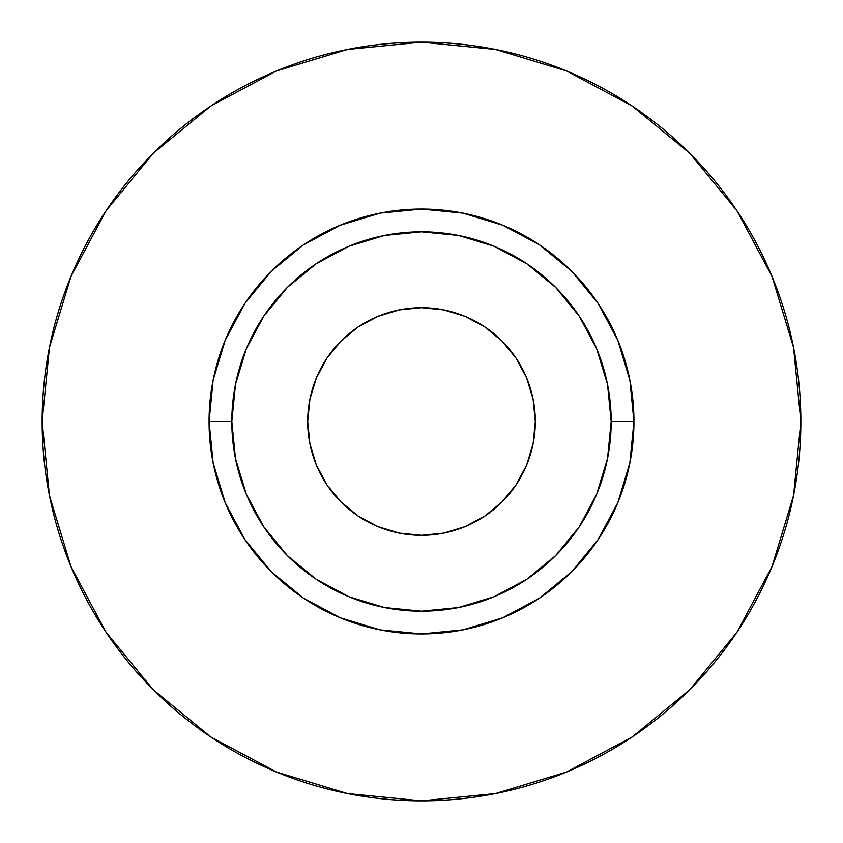 <?xml version="1.0" encoding="UTF-8"?>
<svg xmlns="http://www.w3.org/2000/svg" width="843" height="843" viewBox="0 0 843 843"><rect width="100%" height="100%" fill="white"/><g stroke="black" fill="none" stroke-linecap="round" stroke-linejoin="round"><path stroke-width="1.26" d="M535.305 421.5A113.805 113.805 0 0 1 421.5 535.305A113.805 113.805 0 0 1 307.695 421.5L309.887 399.297L316.357 377.949L326.873 358.275L341.025 341.025L358.275 326.873L377.949 316.357L399.297 309.887L421.5 307.695L443.703 309.887L465.051 316.357L484.725 326.873L501.975 341.025L516.127 358.275L526.643 377.949L533.113 399.297L535.305 421.5L533.113 443.703L526.643 465.051L516.127 484.725L501.975 501.975L484.725 516.127L465.051 526.643L443.703 533.113L421.5 535.305L399.297 533.113L377.949 526.643L358.275 516.127L341.025 501.975L326.873 484.725L316.357 465.051L309.887 443.703L307.695 421.5A113.805 113.805 0 0 1 421.5 307.695A113.805 113.805 0 0 1 535.305 421.5M611.175 421.5L633.936 421.5A212.436 212.436 0 0 1 421.5 633.936A212.436 212.436 0 0 1 209.064 421.5L231.825 421.5A189.675 189.675 0 0 1 421.5 231.825A189.675 189.675 0 0 1 611.175 421.5A189.675 189.675 0 0 1 421.5 611.175A189.675 189.675 0 0 1 231.825 421.5L235.471 458.508L246.261 494.082L263.796 526.875L287.379 555.621L316.125 579.204L348.918 596.739L384.492 607.529L421.5 611.175L458.508 607.529L494.082 596.739L526.875 579.204L555.621 555.621L579.204 526.875L596.739 494.082L607.529 458.508L611.175 421.5L607.529 384.492L596.739 348.918L579.204 316.125L555.621 287.379L526.875 263.796L494.082 246.261L458.508 235.471L421.5 231.825L384.492 235.471L348.918 246.261L316.125 263.796L287.379 287.379L263.796 316.125L246.261 348.918L235.471 384.492L231.825 421.5L209.064 421.5L213.142 380.056L225.239 340.203L244.87 303.48L271.288 271.288L303.48 244.87L340.203 225.239L380.056 213.142L421.5 209.064L462.944 213.142L502.797 225.239L539.52 244.87L571.712 271.288L598.13 303.48L617.761 340.203L629.858 380.056L633.936 421.5L629.858 462.944L617.761 502.797L598.13 539.52L571.712 571.712L539.52 598.13L502.797 617.761L462.944 629.858L421.5 633.936L380.056 629.858L340.203 617.761L303.48 598.13L271.288 571.712L244.87 539.52L225.239 502.797L213.142 462.944L209.064 421.5A212.436 212.436 0 0 1 421.5 209.064A212.436 212.436 0 0 1 633.936 421.5L611.175 421.5M42.15 421.5A379.35 379.35 0 0 1 421.5 42.15A379.35 379.35 0 0 1 800.85 421.5A379.35 379.35 0 0 1 421.5 800.85A379.35 379.35 0 0 1 42.15 421.5L49.442 495.505L71.023 566.675L106.081 632.261L153.257 689.743L210.739 736.919L276.325 771.977L347.495 793.558L421.5 800.85L495.505 793.558L566.675 771.977L632.261 736.919L689.743 689.743L736.919 632.261L771.977 566.675L793.558 495.505L800.85 421.5L793.558 347.495L771.977 276.325L736.919 210.739L689.743 153.257L632.261 106.081L566.675 71.023L495.505 49.442L421.5 42.15L347.495 49.442L276.325 71.023L210.739 106.081L153.257 153.257L106.081 210.739L71.023 276.325L49.442 347.495L42.15 421.5M736.919 210.739L689.743 153.257L632.355 106.155M210.739 106.081L153.257 153.257L106.155 210.645M106.081 632.261L153.257 689.743L210.645 736.845M632.261 736.919L689.743 689.743L736.845 632.355"/></g></svg>
